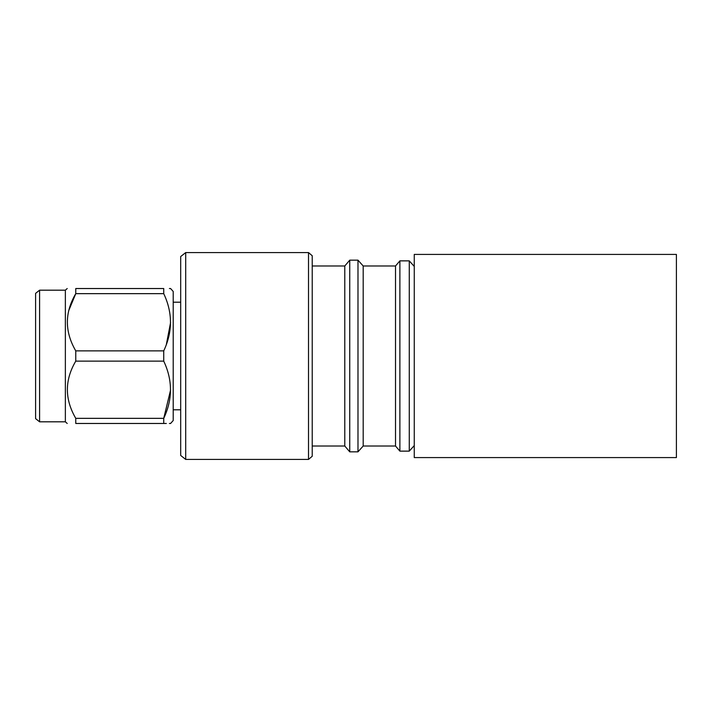 <?xml version="1.0" encoding="UTF-8"?>
<svg xmlns="http://www.w3.org/2000/svg" width="712" height="712" viewBox="0 0 712 712"><rect width="100%" height="100%" fill="white"/><g stroke="black" fill="none" stroke-linecap="round" stroke-linejoin="round"><path stroke-width="1.07" d="M409.275 451.132L409.275 260.868L399.886 260.868L399.886 451.132L409.275 451.132L414.259 445.57M399.886 451.132L395.516 446.015L395.516 265.985L363.191 265.985L357.985 260.165L349.743 260.165L349.743 451.835L357.985 451.835L357.985 260.165M395.516 446.015L363.191 446.015L363.191 265.985M349.743 451.835L344.777 446.015L344.777 265.985L312.23 265.985M308.51 459.427L312.23 456.25L312.23 255.75L308.51 252.573L185.707 252.573L185.707 459.427L308.51 459.427L308.51 252.573M185.707 459.427L180.688 455.457L180.688 256.543L185.707 252.573M39.596 421.815L39.596 290.185L35.6 293.353L35.6 418.647L39.596 421.815L65.362 421.815L65.362 290.185L67.213 288.529M169.394 423.471L170.586 423.471L173.212 420.534L173.212 291.466L170.586 288.529L169.394 288.529M166.323 423.471L163.733 423.471C172.731 423.471 172.731 423.471 163.733 423.471L163.733 418.345C172.722 399.263 172.722 380.19 163.733 361.126L163.733 350.874C172.722 331.792 172.722 312.719 163.733 293.656L75.766 293.656C64.587 312.613 64.587 331.685 75.766 350.874L163.733 350.874M170.577 390.043L163.733 418.345L75.766 418.345L75.766 423.471C64.578 423.471 64.578 423.471 75.766 423.471C64.578 423.471 64.578 423.471 75.766 423.471L163.733 423.471M163.733 361.126L75.766 361.126C64.587 380.092 64.587 399.165 75.766 418.345M75.766 361.126L75.766 350.874M68.655 310.779L75.766 293.656L75.766 288.529C64.578 288.529 64.578 288.529 75.766 288.529C64.578 288.529 64.578 288.529 75.766 288.529L163.733 288.529C172.731 288.529 172.731 288.529 163.733 288.529L163.733 293.656M170.577 322.572L166.35 344.51M414.259 254.424L414.259 457.576L676.4 457.576L676.4 254.424L414.259 254.424M363.191 446.015L357.985 451.835M344.777 446.015L312.23 446.015M180.688 409.8L173.212 409.8M65.362 421.815L67.213 423.471M65.362 290.185L39.596 290.185M180.688 302.2L173.212 302.2M344.777 265.985L349.743 260.165M395.516 265.985L399.886 260.868M414.259 266.43L409.275 260.868"/></g></svg>
